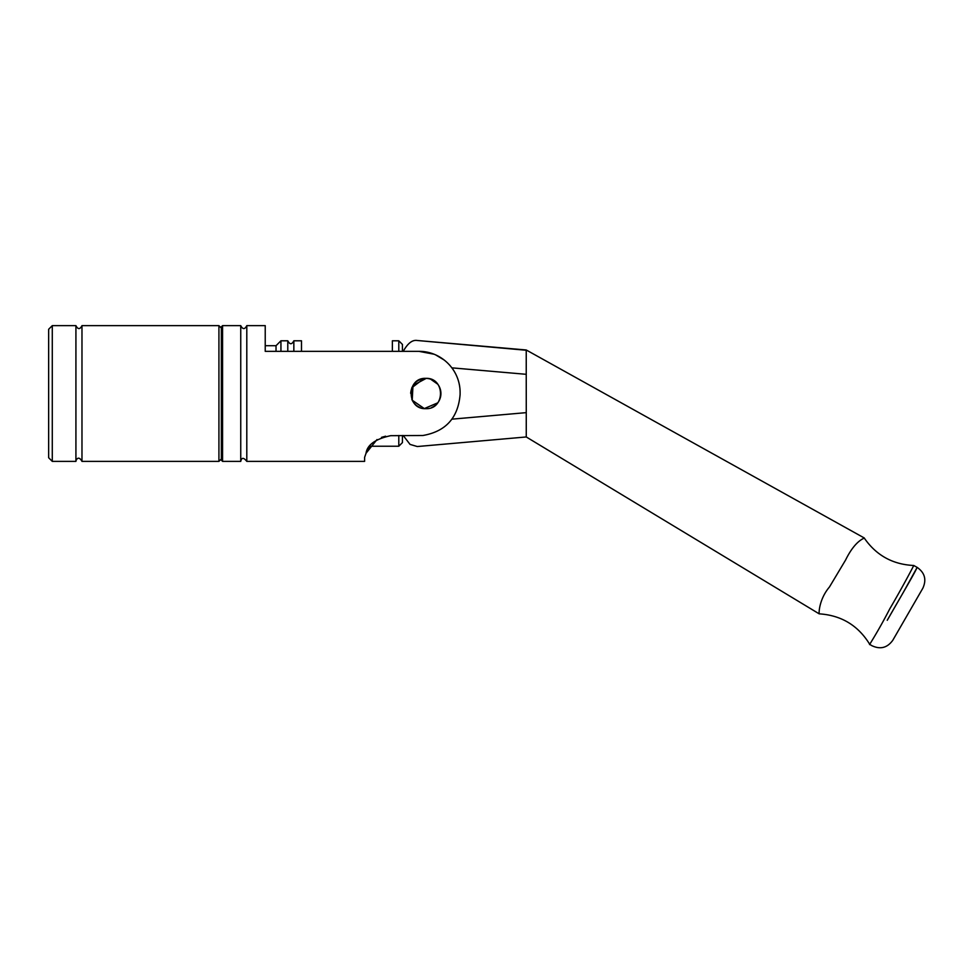<?xml version="1.0" encoding="UTF-8"?>
<svg xmlns="http://www.w3.org/2000/svg" width="973" height="973" viewBox="0 0 973 973"><rect width="100%" height="100%" fill="white"/><g stroke="black" fill="none" stroke-linecap="round" stroke-linejoin="round"><path stroke-width="1.46" d="M913.756 565.495L917.125 567.368C924.8 572.72 926.71 579.653 922.866 588.179L892.8 640.258C887.315 647.872 880.334 649.672 871.857 645.671L869.765 644.394C858.174 625.469 841.329 615.289 819.193 613.841C818.767 611.494 819.825 598.298 829.458 586.987L845.61 559.998C855.96 538.799 865.605 538.276 864.17 537.923L526.223 349.976L417.271 340.489L526.831 350.316M864.17 537.923C876.138 555.303 892.667 564.486 913.732 565.483C914.425 564.389 903.43 585.588 889.699 608.976C878.218 631.392 868.135 646.583 869.753 644.394M459.84 387.838L459.84 387.838A41.207 41.207 0 0 0 451.886 367.843L449.526 364.972L451.886 367.843L526.235 374.313L526.235 349.976L528.12 351.058M526.235 374.313L526.259 412.637L451.886 419.168M819.181 613.841L526.259 436.962L417.308 446.534L526.259 436.962L526.259 412.637M903.224 592.557L916.688 568.232C915.362 572.002 899.234 599.246 887.242 620.3L902.725 593.408M403.236 351.338C407.748 343.274 412.418 339.662 417.271 340.489C412.418 339.662 407.748 343.274 403.236 351.338M222.562 325.639L222.562 461.384L221.358 460.168L221.358 326.855L222.562 325.639L240.745 325.639L240.745 461.384C241.608 457.359 243.627 457.359 246.801 461.384L246.801 325.639L265.228 325.639L265.228 351.338L418.901 351.338L434.007 354.208L418.901 351.338C441.365 351.192 460.18 369.837 460.107 392.545L460.107 394.479C458.149 417.831 445.731 431.501 422.878 435.503L390.659 435.685C375.42 438.981 367.21 444.843 366.03 453.26L377.013 439.553M435.758 354.95L444.26 360.071L435.758 354.95M417.308 446.534L410.059 444.418L403.211 435.503L410.059 444.418L417.308 446.534M430.565 379.129L437.753 384.201A15.276 15.276 0 0 1 437.753 402.834L424.313 408.587L412.224 400.207L412.99 385.466L426.223 378.375M430.236 379.032L432.316 379.835M410.667 393.274C411.676 384.189 416.724 379.227 425.809 378.363L424.532 378.424M424.082 378.461L411.798 387.753M437.461 383.824C434.432 380.321 430.553 378.497 425.809 378.363C445.354 377.427 445.354 409.597 425.809 408.66C406.276 409.597 406.276 377.427 425.809 378.363M381.489 437.364L385.612 436.196M364.607 457.359L366.03 453.26L364.607 457.359L364.607 461.384L246.801 461.384M411.822 399.319A15.154 15.154 0 0 0 420.008 407.505M431.623 407.505A15.154 15.154 0 0 0 437.461 403.199M398.796 435.503L398.796 446.23L369.716 446.23L366.03 453.26M427.925 378.521L425.906 378.363M246.801 325.639C244.782 329.555 242.763 329.555 240.745 325.639M52.287 461.384L48.65 457.748L48.65 329.275L52.287 325.639L52.287 461.384L75.918 461.384C75.979 459.986 78.412 454.95 81.975 461.384L218.925 461.384L218.925 325.639L81.975 325.639L81.975 461.384M52.287 325.639L75.918 325.639L75.918 461.384M81.975 325.639C79.956 329.555 77.937 329.555 75.918 325.639M221.358 328.071L218.925 325.639M402.433 351.338L402.433 344.43L398.796 340.793L392.374 340.793L392.374 351.338M301.484 351.338L301.484 340.793L293.846 340.793L293.846 351.338M265.228 345.707L276.028 345.707L276.028 351.338M276.028 345.707L280.942 340.793L280.942 351.338M280.942 340.793L287.789 340.793L287.789 351.338M293.846 340.793C291.827 344.697 289.808 344.697 287.789 340.793M398.796 340.793L398.796 351.338M402.433 435.503L402.433 442.593L398.796 446.23M526.807 437.291L527.95 437.959M222.562 461.384L240.745 461.384M221.358 458.964L218.925 461.384"/></g></svg>

